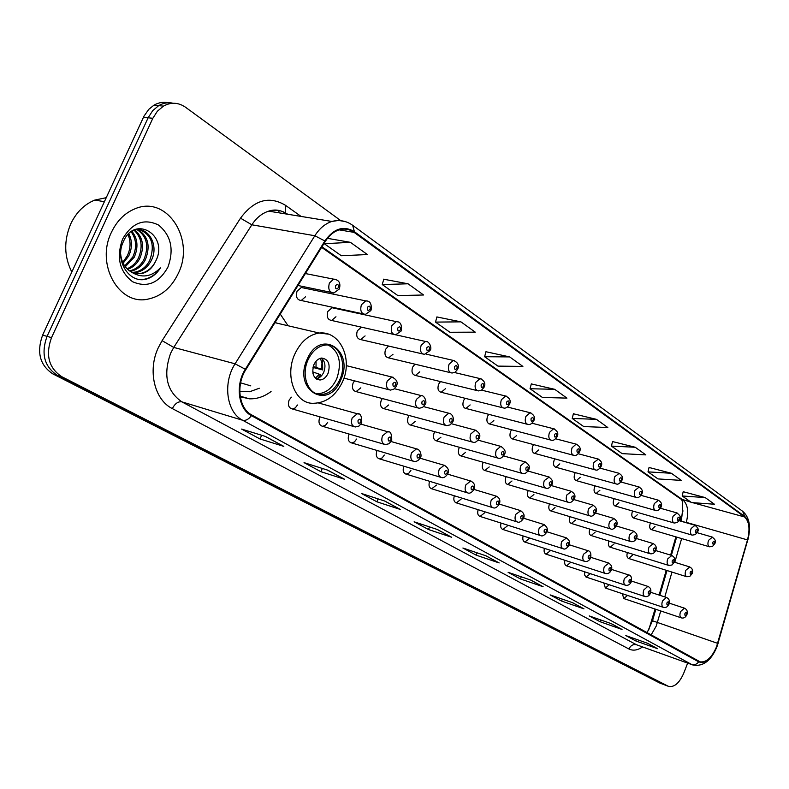 <?xml version="1.0" encoding="UTF-8"?>
<svg xmlns="http://www.w3.org/2000/svg" width="789" height="789" viewBox="0 0 789 789"><rect width="100%" height="100%" fill="white"/><g stroke="black" fill="none" stroke-linecap="round" stroke-linejoin="round"><path stroke-width="1.18" d="M288.064 325.749L280.263 314.091M632.61 511.016L632.374 511.558C631.299 515.049 631.723 517.209 633.646 518.028L637.285 514.783M614.158 498.668L613.842 499.378C612.737 502.958 613.191 505.157 615.203 505.996L618.921 502.721M595.064 485.886L594.65 486.774C593.525 490.442 594.018 492.691 596.119 493.529L599.906 490.225M575.299 472.631L574.767 473.706C573.613 477.473 574.145 479.781 576.355 480.629L580.221 477.286M554.815 458.873L554.154 460.155C552.981 464.031 553.553 466.388 555.87 467.256L559.805 463.873M533.591 444.601L532.772 446.101C531.569 450.085 532.19 452.511 534.626 453.379L538.64 449.957M511.588 429.758L510.572 431.514C509.339 435.617 510.01 438.102 512.584 438.97L516.667 435.518M488.756 414.343L487.513 416.365C486.251 420.596 486.981 423.141 489.703 424.009L493.845 420.527M465.056 398.297L463.537 400.605C462.246 404.984 463.035 407.597 465.914 408.465L470.126 404.935M440.469 381.59L438.595 384.213C437.274 388.74 438.132 391.433 441.189 392.281L445.45 388.721M414.965 364.183L412.627 367.151C411.266 371.846 412.213 374.607 415.458 375.446L419.768 371.836M388.553 346.036L385.565 349.359C384.164 354.241 385.2 357.082 388.661 357.89L393.001 354.251M361.431 327.169L357.328 330.808C355.908 335.897 357.042 338.826 360.731 339.586L365.09 335.907M334.28 308.213L332.139 307.749L327.859 311.438C326.399 316.764 327.652 319.772 331.617 320.472L335.966 316.764M303.804 288.015L301.299 287.492L297.068 291.2C295.569 296.792 296.95 299.889 301.22 300.501L305.54 296.772M650.452 522.929L650.284 523.334C649.229 526.746 649.623 528.847 651.467 529.656L655.028 526.45M570.003 516.696L569.983 516.726C568.859 520.346 569.342 522.594 571.423 523.482L575.428 520.079M549.489 503.855L549.4 504.043C548.256 507.751 548.769 510.059 550.959 510.956L555.052 507.524M528.216 490.521L528.058 490.886C526.874 494.693 527.437 497.06 529.735 497.967L533.916 494.496M506.153 476.674L505.897 477.237C504.694 481.152 505.295 483.568 507.712 484.495L511.982 480.984M483.262 462.285L482.888 463.054C481.655 467.088 482.306 469.563 484.85 470.5L489.21 466.95M459.474 447.314L458.971 448.32C457.709 452.472 458.419 455.016 461.101 455.963L465.54 452.363M434.769 431.721L434.098 432.983C432.796 437.274 433.565 439.887 436.416 440.834L440.933 437.195M409.067 415.478L408.199 417.026C406.868 421.464 407.706 424.157 410.724 425.093L415.31 421.415M382.34 398.534L381.215 400.398C379.844 404.994 380.762 407.765 383.977 408.692L388.632 404.974M354.517 380.84L353.077 383.059C351.677 387.843 352.683 390.683 356.105 391.6L360.82 387.833M403.85 466.2L403.82 466.269C402.518 470.461 403.268 473.075 406.059 474.1L408.781 473.252L410.921 470.362M377.063 450.47L376.925 450.775C375.584 455.105 376.402 457.788 379.361 458.833L382.152 457.945L384.322 455.036M349.162 434.058L348.886 434.621C347.515 439.108 348.403 441.87 351.539 442.905L354.399 441.998L356.598 439.059M320.068 416.898L319.634 417.766C318.223 422.421 319.19 425.261 322.543 426.297L325.453 425.35L327.682 422.401M291.368 397.183L289.08 400.161C287.63 405.013 288.695 407.943 292.285 408.949L295.244 407.952L297.483 405.004M680.443 521.065L682.988 510.838M648.627 630.224L655.067 609.049M659.101 595.054L666.241 570.289M670.62 555.111L675.887 536.865M240.241 396.788L249.462 398.82C257.007 399.076 264.207 396.64 271.061 391.522M608.921 541.027C607.964 544.371 608.408 546.432 610.252 547.231L614.089 543.907M589.797 529.084C588.752 532.555 589.215 534.725 591.178 535.563L595.103 532.2M627.393 552.556C626.515 555.772 626.949 557.754 628.685 558.504L632.433 555.209M501.045 523.068C500.196 526.529 500.818 528.669 502.909 529.478L507.357 525.918M478.134 509.694C477.187 513.323 477.828 515.572 480.077 516.43L484.624 512.82M584.718 571.818L584.57 574.895L585.99 577.035L590.34 573.721M454.326 495.778C453.271 499.585 453.951 501.952 456.358 502.869L461.013 499.22M603.851 582.943L605.36 588.022L609.276 584.738M523.117 535.948C522.357 539.252 522.949 541.284 524.902 542.053L529.241 538.522M564.914 560.298C564.293 563.316 564.835 565.171 566.551 565.851L570.694 562.409M544.39 548.345C543.7 551.501 544.272 553.444 546.096 554.174L550.347 550.683M429.591 481.29C428.397 485.294 429.108 487.789 431.701 488.776L436.465 485.077M622.334 593.683L623.783 598.545L627.551 595.429M168.452 102.767C163.461 101.692 158.638 102.491 153.983 105.164L148.766 109.355L143.993 116.151L42.626 335.098C36.452 352.338 39.874 365.287 52.902 373.927L659.939 683.116L664.328 684.783M340.641 220.535L185.523 107.245C178.383 102.333 171.006 101.968 163.392 106.13L157.376 111.21L152.829 118.311L51.522 337.623C45.308 354.991 48.731 368.009 61.769 376.688L668.046 686.144L57.321 375.308L663.983 684.625L659.939 683.116M51.522 337.623L47.054 336.361C40.86 353.659 44.283 366.638 57.321 375.308C44.283 366.638 40.86 353.659 47.054 336.361L148.125 117.788L47.054 336.361L42.626 335.098M173.166 103.241C168.165 102.156 163.333 102.955 158.678 105.647L152.672 110.707L148.125 117.788L152.672 110.707L158.678 105.647C163.333 102.955 168.165 102.156 173.166 103.241M178.255 273.477C195.435 239.54 167.061 194.804 134.968 208.799C124.79 212.981 116.959 220.802 111.466 232.242C95.321 264.483 119.1 305.954 148.016 299.11C161.341 296.279 171.42 287.738 178.255 273.477C195.435 239.54 167.061 194.804 134.968 208.799C124.79 212.981 116.959 220.802 111.466 232.242C95.321 264.483 119.1 305.954 148.016 299.11C161.341 296.279 171.42 287.738 178.255 273.477M716.491 646.891C711.826 657.582 706.382 662.573 700.159 661.853L251.73 414.945C238.968 408.564 235.753 385.121 245.793 369.706L325.295 241.424C329.092 235.457 333.717 231.601 339.181 229.846C344.576 228.307 349.557 229.145 354.103 232.37L744.56 516.963C749.225 521.361 750.201 529.005 747.489 539.913L716.491 646.891M716.737 647.029L747.755 539.982C750.536 528.817 749.53 520.977 744.757 516.47L354.399 231.69C343.728 225.289 333.875 228.376 324.871 240.97L245.33 369.272C235.033 385.081 238.337 409.126 251.415 415.655L698.709 661.843C705.356 663.973 711.372 659.032 716.737 647.029M265.429 436.435L241.612 429.078L260.015 438.97L283.813 446.387L265.429 436.435M265.143 436.347L283.813 446.387M261.642 435.262L260.015 438.97M327.77 470.175L304.051 462.64L320.916 471.704L344.596 479.278L327.77 470.175M327.484 470.086L344.596 479.278M322.326 468.449L320.916 471.704M384.904 501.104L361.362 493.441L376.876 501.784L400.358 509.467L384.904 501.104M384.618 501.005L400.358 509.467M378.109 498.885L376.876 501.784M437.461 529.547L414.136 521.805L428.457 529.508L451.712 537.27L437.461 529.547M437.185 529.458L451.712 537.27M429.541 526.924L428.457 529.508M647.67 643.331L625.815 635.579L635.826 640.954L657.582 648.696L647.67 643.331M656.852 648.341L657.582 648.696M636.457 639.346L635.826 640.954M611.436 623.714L589.255 615.923L599.956 621.673L622.038 629.454L611.436 623.714M621.298 629.099L622.038 629.454M600.656 619.927L599.956 621.673M572.607 602.697L550.111 594.886L561.581 601.05L583.978 608.852L572.607 602.697M583.219 608.497L583.978 608.852M562.35 599.137L561.581 601.05M530.898 580.122L508.106 572.311L520.415 578.929L543.128 586.74L530.898 580.122M542.359 586.385L543.128 586.74M521.282 576.828L520.415 578.929M485.975 555.811L462.906 548.02L476.171 555.15L499.161 562.942L485.975 555.811M498.392 562.587L499.161 562.942M477.128 552.823L476.171 555.15M668.046 686.144L668.825 686.46C674.487 687.308 679.437 682.919 683.698 673.283L687.663 663.125M460.934 321.853L435.498 322.099L449.937 332.268L475.264 332.159L460.934 321.853L436.928 316.951M408.041 283.793L382.231 284.553L397.903 295.599L423.604 294.997L408.041 283.793L383.779 279.227M350.415 242.331L324.279 243.712L341.351 255.744L367.398 254.551L350.415 242.331L327.455 238.337M596.445 419.344L572.212 418.446L583.702 426.553L607.816 427.53L596.445 419.344L573.386 413.781M635.253 447.264L611.436 446.091L622.136 453.636L645.836 454.888L635.253 447.264L612.53 441.564M671.409 473.282L648.006 471.871L658.016 478.923L681.292 480.393L671.409 473.282L649.051 467.482M705.198 497.593L682.199 495.975L691.568 502.573L714.439 504.24L705.198 497.593L683.185 491.705M509.664 356.914L484.614 356.717L497.958 366.116L522.89 366.421L509.664 356.914L485.955 351.736M554.697 389.312L530.05 388.74L542.418 397.449L566.946 398.12L554.697 389.312L531.303 383.918M530.05 388.74L531.332 383.829M572.212 418.446L573.406 413.692M611.436 446.091L612.55 441.475M648.006 471.871L649.071 467.394M682.199 495.975L683.205 491.626M484.614 356.717L485.975 351.638M435.498 322.099L436.958 316.853M382.231 284.553L383.809 279.119M324.279 243.712L324.654 242.46M339.881 379.479C347.357 363.492 339.033 343.156 325.393 345.049C317.997 346.115 312.207 351.075 308.006 359.942C300.668 375.603 308.391 395.289 321.202 394.53C329.181 393.967 335.404 388.947 339.881 379.479M316.034 393.543L318.115 393.691C326.084 393.129 332.307 388.119 336.775 378.671C342.101 362.634 339.28 351.43 328.313 345.069M239.777 391.522L249.699 391.729L259.305 388.247M240.606 382.833L250.794 385.87M276.268 322.987L275.499 321.774M328.066 373.335C330.601 364.37 328.51 359.271 321.784 358.038C318.431 358.453 315.797 360.662 313.904 364.666C311.379 373.503 313.391 378.621 319.93 380.002C323.401 379.687 326.113 377.467 328.066 373.335M316.152 378.819C319.407 378.286 321.942 376.087 323.746 372.221C325.916 366.145 325.137 361.431 321.409 358.078M315.403 378.187L319.338 374.213L320.531 374.933L317.553 378.503M319.338 374.213L312.7 371.895M322.484 359.025L322.701 369.942L312.996 367.457M320.442 358.275L321.981 363.394L321.508 369.222L322.701 369.942M313.253 366.461L321.508 369.222M106.229 197.694L94.867 200.051C84.433 204.272 76.434 212.142 70.852 223.662C63.712 240.487 64.037 256.612 71.819 272.027M128.854 233.781C132.335 240.783 132.286 248.21 128.686 256.06L123.123 263.201M128.035 234.619C130.944 241.444 130.708 248.496 127.305 255.774L122.749 262.402M131.931 231.345C137.74 238.653 138.509 247.282 134.229 257.234L125.283 266.741M131.191 231.848C136.418 239.136 136.961 247.499 132.838 256.938L124.721 265.952M135.018 230.171C143.006 237.252 144.604 246.661 139.811 258.407C137.059 263.763 133.006 267.402 127.65 269.355M134.248 230.388C141.704 237.568 143.085 246.809 138.41 258.111C135.836 263.151 132.049 266.702 127.039 268.773M138.016 229.757C148.164 236.089 150.64 246.03 145.442 259.601C142.188 265.765 137.464 269.611 131.25 271.13L130.175 271.317M137.276 229.796C146.882 236.365 149.141 246.198 144.022 259.305C140.787 265.459 136.053 269.305 129.85 270.814L129.534 270.874M132.019 231.276L133.647 230.585C147.484 224.845 159.802 245.221 151.113 260.794C147.859 266.988 143.115 270.854 136.892 272.373L132.789 272.708M140.205 229.865C151.952 235.28 155.117 245.497 149.683 260.498C146.438 266.682 141.695 270.538 135.481 272.067L132.128 272.412M155.394 261.701C169.674 235.842 135.087 214.075 123.518 241.316C114.119 259.768 128.923 283.843 146.093 279.178C151.981 277.541 156.764 273.783 160.443 267.905C151.172 277.156 141.31 278.428 130.866 271.732L136.27 273.714L142.01 273.507C147.888 271.978 152.346 268.043 155.394 261.701C152.129 267.915 147.385 271.781 141.152 273.319L134.811 273.408M130.866 271.732C124.84 267.964 121.437 262.056 120.668 254.009M167.929 267.106C174.231 249.442 171.085 235.418 158.5 225.023C144.062 218.06 132.088 222.754 122.571 239.097C116.151 257.421 119.494 271.633 132.591 281.732C147.148 288.034 158.924 283.162 167.929 267.106M160.443 267.905C156.301 274.01 151.024 277.767 144.614 279.188L141.339 279.572M52.902 373.927L61.769 376.688M143.46 117.265L152.829 118.311M651.083 634.987L656.201 626.131L660.758 610.962M642.502 646.98C637.542 650.333 633.015 651.004 628.912 648.982L172.337 408.594C174.98 403.564 178.136 401.315 181.815 401.838L636.536 644.771L692.229 664.762M172.337 408.594C154.536 399.934 147.435 370.652 158.234 347.831L162.1 340.67L240.507 218.178C254.127 199.903 269.088 195.593 285.401 205.248L301.112 216.442M245.33 369.272L235.092 363.808L173.758 347.426L170.671 353.156C162.988 374.992 166.706 391.216 181.815 401.838L242.637 420.251C226.63 412.391 222.488 383.059 235.092 363.808L314.831 235.743C319.486 228.435 325.167 223.672 331.863 221.453L338.659 220.417L345.237 221.581M747.755 539.982L717.96 643.41M747.854 540.011C751.167 526.677 749.432 517.101 742.646 511.292L744.757 516.47M354.399 231.69L352.653 225.289C346.391 220.831 339.467 219.559 331.863 221.453L268.694 211.146C262.037 213.247 256.425 217.794 251.849 224.796L173.758 347.426L162.1 340.67M324.871 240.97L314.831 235.743L251.849 224.796L240.507 218.178M251.415 415.655C248.643 419.363 245.714 420.902 242.637 420.251L691.618 664.466C694.34 665.235 696.707 664.358 698.709 661.843M716.737 647.286C710.968 660.778 703.088 666.705 693.127 665.078L636.536 644.771C633.232 644.011 630.687 645.412 628.912 648.982M287.679 214.243C281.86 210.259 275.529 209.223 268.694 211.146C274.868 209.075 280.706 209.923 286.2 213.681L286.801 214.105M285.283 212.764L285.401 205.248M354.103 232.37L339.132 229.865M717.684 643.36L652.513 620.765L655.817 609.305M747.489 539.913L686.302 522.377C688.905 511.805 687.801 504.339 682.968 499.989L321.961 246.799M664.802 596.928L671.972 572.084M674.782 562.33L681.637 538.562M686.203 522.712L681.292 520.957C683.333 506.716 683.067 499.348 680.503 498.855L321.616 247.361M744.56 516.963L692.594 502.642M691.085 502.228L680.503 498.855M278.892 212.813L279 210.446M652.582 620.519L647.088 632.788M307.099 359.38C292.778 390.407 328.599 411.108 340.74 380.002C354.902 350.277 320.186 327.76 307.099 359.38M342.318 382.261C335.562 395.96 325.887 402.972 313.302 403.297C295.273 404.037 284.425 376.245 294.81 354.103C300.698 341.696 308.824 334.674 319.19 333.037L328.204 334.112M313.874 372.29L312.937 373.453M316.034 361.244L316.044 367.309M313.844 364.794L313.598 366.55M686.854 614.818C685.513 617.432 683.728 618.458 681.479 617.915C679.802 617.067 679.487 614.966 680.542 611.623L684.369 608.141C687.051 609.414 687.9 611.603 686.903 614.7M686.519 614.424C686.785 612.086 686.252 611.771 684.931 613.487C684.665 615.824 685.197 616.14 686.519 614.424M668.964 604.266C667.622 606.899 665.798 607.944 663.519 607.412C661.754 606.544 661.419 604.394 662.504 600.971L666.409 597.451C669.161 598.743 670.029 600.971 669.013 604.137M668.608 603.851C668.875 601.465 668.322 601.139 666.961 602.875C666.695 605.262 667.247 605.587 668.608 603.851M650.432 593.328C649.12 595.942 647.276 597.007 644.899 596.533C643.065 595.636 642.7 593.446 643.804 589.945L647.808 586.375C650.6 587.627 651.497 589.906 650.481 593.2M650.057 592.894C650.314 590.458 649.751 590.123 648.351 591.878C648.085 594.314 648.657 594.65 650.057 592.894M631.22 581.996C629.918 584.6 628.054 585.685 625.608 585.251C623.685 584.333 623.29 582.085 624.415 578.505L628.833 574.994M630.825 581.532C631.082 579.047 630.49 578.702 629.05 580.487C628.794 582.963 629.385 583.318 630.825 581.532M611.288 570.24C609.917 572.893 608.023 573.997 605.597 573.544C603.575 572.617 603.151 570.309 604.305 566.64L608.852 563.099M610.864 569.747C611.12 567.212 610.508 566.857 609.029 568.662C608.773 571.187 609.384 571.552 610.864 569.747M590.586 558.04C589.166 560.742 587.243 561.857 584.817 561.393C582.706 560.446 582.243 558.089 583.426 554.322L588.111 550.742M590.152 557.507C590.409 554.923 589.768 554.549 588.239 556.383C587.992 558.967 588.624 559.342 590.152 557.507M569.096 545.367C566.699 548.542 564.756 549.677 563.247 548.779C561.028 547.813 560.515 545.396 561.729 541.53L566.571 537.911M568.632 544.795C568.889 542.161 568.218 541.767 566.65 543.631C566.403 546.264 567.064 546.659 568.632 544.795M546.747 532.19C544.43 535.356 542.447 536.51 540.82 535.662C538.483 534.676 537.93 532.19 539.183 528.226L544.173 524.567M546.264 531.589C546.511 528.886 545.82 528.482 544.193 530.366C543.946 533.058 544.637 533.472 546.264 531.589M523.501 518.481C521.204 521.657 519.201 522.831 517.495 522.012C515.03 521.006 514.438 518.462 515.71 514.379L520.868 510.69M522.979 517.831C523.225 515.079 522.505 514.655 520.839 516.568C520.592 519.32 521.312 519.744 522.979 517.831M499.299 504.21C497.031 507.376 495.009 508.58 493.224 507.8C490.61 506.785 489.959 504.171 491.271 499.96L496.597 496.242M498.747 503.52C498.983 500.699 498.234 500.265 496.508 502.198C496.271 505.019 497.011 505.463 498.747 503.52M474.071 489.338C471.861 492.494 469.81 493.717 467.926 492.997C465.165 491.971 464.455 489.279 465.806 484.929L470.638 481.004L471.309 481.172M473.489 488.598C473.716 485.718 472.946 485.255 471.151 487.227C470.925 490.107 471.694 490.571 473.489 488.598M447.767 473.834C445.627 476.96 443.566 478.203 441.554 477.552C438.625 476.517 437.856 473.755 439.236 469.258L444.168 465.273L444.937 465.471M447.136 473.035C447.363 470.086 446.554 469.603 444.7 471.605C444.483 474.554 445.292 475.037 447.136 473.035M420.3 457.64C418.791 460.441 416.71 461.713 414.047 461.437C410.921 460.401 410.073 457.551 411.493 452.896L416.513 448.862C421.306 449.552 421.632 457.344 420.429 457.354M419.63 456.792C419.856 453.764 419.008 453.271 417.095 455.292C416.868 458.32 417.716 458.813 419.63 456.792M391.6 440.726L388.987 443.753L385.308 444.592C381.975 443.566 381.038 440.627 382.507 435.794L387.606 431.701L388.622 431.928M390.89 439.818C391.107 436.721 390.22 436.189 388.237 438.25C388.02 441.347 388.908 441.87 390.89 439.818M361.589 423.042L358.956 426.08L355.277 426.977C351.707 425.961 350.671 422.943 352.18 417.904L357.348 413.761L358.531 414.008M360.829 422.056C361.027 418.88 360.1 418.328 358.048 420.419C357.841 423.594 358.768 424.147 360.829 422.056M692.121 573.652L689.882 576.315L686.844 576.759C685.069 575.921 684.714 573.771 685.799 570.299L689.803 566.956M690.207 572.183C689.931 574.55 690.464 574.885 691.795 573.199C692.061 570.832 691.529 570.496 690.207 572.183M674.22 562.31L672.001 564.973L668.875 565.466C667.021 564.608 666.636 562.409 667.741 558.859L671.863 555.486M672.228 560.782C671.962 563.188 672.514 563.543 673.885 561.827C674.151 559.411 673.599 559.066 672.228 560.782M655.679 550.554C654.466 553.04 652.661 554.115 650.264 553.76C648.311 552.892 647.907 550.643 649.041 547.004L653.272 543.591M653.608 548.957C653.341 551.422 653.913 551.777 655.314 550.041C655.58 547.586 655.018 547.221 653.608 548.957M636.447 538.364C635.175 540.899 633.34 541.984 630.963 541.629C628.922 540.741 628.478 538.433 629.642 534.705L634.001 531.263M634.297 536.698C634.031 539.212 634.622 539.587 636.072 537.822C636.328 535.317 635.737 534.942 634.297 536.698M616.495 525.73C614.256 528.738 612.412 529.843 610.942 529.034C608.802 528.137 608.319 525.77 609.502 521.943L614 518.472M614.256 523.985C614 526.539 614.611 526.934 616.101 525.149C616.357 522.584 615.745 522.2 614.256 523.985M595.774 512.603C593.545 515.631 591.681 516.756 590.162 515.967C587.913 515.049 587.391 512.633 588.604 508.698L593.229 505.187M593.446 510.769C593.19 513.392 593.831 513.797 595.36 511.982C595.616 509.369 594.975 508.964 593.446 510.769M574.254 498.964C572.035 502.001 570.141 503.145 568.573 502.376C566.196 501.459 565.634 498.973 566.877 494.92L571.65 491.389M571.818 497.04C571.571 499.723 572.232 500.137 573.81 498.303C574.067 495.63 573.406 495.216 571.818 497.04M551.866 484.791C549.677 487.829 547.763 488.983 546.136 488.253C543.631 487.326 543.01 484.771 544.282 480.6L549.213 477.039M549.331 482.769C549.085 485.501 549.775 485.945 551.403 484.081C551.649 481.349 550.959 480.915 549.331 482.769M435.498 440.587L497.563 457.995M528.581 470.037C526.421 473.065 524.488 474.238 522.791 473.558C520.138 472.621 519.468 470.007 520.77 465.697L525.178 461.94L525.859 462.098M525.928 467.916C525.681 470.708 526.401 471.161 528.078 469.277C528.324 466.486 527.614 466.033 525.928 467.916M504.319 454.671C502.287 457.65 500.344 458.843 498.48 458.251C495.67 457.314 494.94 454.622 496.281 450.174L500.768 446.367L501.538 446.544M501.548 452.442C501.311 455.302 502.051 455.776 503.786 453.862C504.033 451.002 503.283 450.529 501.548 452.442M479.031 438.654C477.079 441.593 475.116 442.816 473.163 442.304C470.175 441.367 469.366 438.595 470.747 433.999L475.313 430.143L476.181 430.33M476.132 436.307C475.895 439.236 476.674 439.729 478.469 437.796C478.706 434.867 477.927 434.374 476.132 436.307M452.649 421.957L450.085 424.886L446.752 425.656C443.576 424.729 442.688 421.878 444.108 417.105L448.734 413.209L449.73 413.416M449.612 419.472C449.385 422.47 450.194 422.993 452.058 421.02C452.284 418.032 451.476 417.519 449.612 419.472M425.103 404.51L422.579 407.42L419.196 408.278C415.803 407.371 414.827 404.441 416.286 399.471L420.961 395.526L422.105 395.743M421.918 401.897C421.701 404.964 422.549 405.507 424.472 403.514C424.689 400.447 423.841 399.905 421.918 401.897M396.315 386.285L393.829 389.164L390.417 390.111C386.778 389.233 385.703 386.216 387.202 381.038L391.916 377.043L393.228 377.28M392.961 383.523C392.754 386.669 393.642 387.231 395.634 385.21C395.851 382.063 394.964 381.501 392.961 383.523M714.726 543.759L712.605 546.323L709.617 546.826C707.812 546.027 707.457 543.868 708.542 540.357L712.398 537.112M712.891 542.23C712.615 544.578 713.128 544.923 714.43 543.266C714.696 540.919 714.183 540.573 712.891 542.23M697.437 532.033L695.346 534.587L692.269 535.139C690.385 534.331 690 532.121 691.105 528.522L695.07 525.247M695.533 530.425C695.267 532.822 695.799 533.186 697.131 531.51C697.397 529.123 696.865 528.758 695.533 530.425M679.536 519.882L677.386 522.476L674.309 523.038C672.336 522.219 671.922 519.961 673.047 516.272L677.12 512.968M677.564 518.205C677.287 520.651 677.84 521.026 679.211 519.33C679.477 516.894 678.934 516.519 677.564 518.205M660.985 507.297C658.884 510.167 657.129 511.242 655.698 510.503C653.627 509.664 653.174 507.357 654.328 503.569L658.519 500.236M658.933 505.542C658.657 508.037 659.229 508.422 660.64 506.706C660.906 504.22 660.334 503.826 658.933 505.542M641.733 494.239C639.642 497.129 637.867 498.214 636.398 497.494C634.228 496.646 633.735 494.279 634.918 490.393L639.228 487.03M639.603 492.405C639.337 494.95 639.928 495.354 641.378 493.618C641.644 491.074 641.053 490.669 639.603 492.405M621.762 480.688C619.681 483.588 617.886 484.693 616.367 483.992C614.089 483.144 613.556 480.718 614.769 476.714L619.207 473.321M619.543 478.775C619.286 481.369 619.898 481.783 621.387 480.028C621.653 477.434 621.042 477.01 619.543 478.775M601.021 466.624C598.959 469.524 597.145 470.638 595.577 469.978C593.18 469.12 592.598 466.624 593.841 462.512L598.417 459.09M598.713 464.613C598.456 467.266 599.088 467.69 600.626 465.914C600.883 463.261 600.251 462.827 598.713 464.613M579.471 451.998C577.43 454.898 575.595 456.032 573.978 455.411C571.443 454.543 570.812 451.989 572.084 447.748L576.128 444.148L576.798 444.296M577.055 449.888C576.798 452.6 577.469 453.054 579.047 451.239C579.304 448.537 578.643 448.083 577.055 449.888M557.054 436.8C555.052 439.67 553.207 440.824 551.521 440.262C548.838 439.394 548.148 436.771 549.46 432.392L553.572 428.743L554.322 428.91M554.539 434.581C554.282 437.343 554.973 437.816 556.6 435.982C556.856 433.22 556.166 432.747 554.539 434.581M533.709 420.971C531.766 423.821 529.912 424.995 528.157 424.482C525.316 423.624 524.557 420.931 525.898 416.405L530.07 412.716L530.918 412.894M531.086 418.643C530.839 421.474 531.559 421.957 533.246 420.103C533.492 417.273 532.772 416.789 531.086 418.643M509.398 404.491C507.524 407.302 505.67 408.485 503.826 408.051C500.808 407.203 499.979 404.441 501.35 399.747L505.581 396.019L506.538 396.206M506.656 402.035C506.41 404.925 507.159 405.438 508.905 403.564C509.152 400.664 508.402 400.151 506.656 402.035M484.051 387.31L481.507 390.18L478.469 390.92C475.254 390.091 474.347 387.251 475.757 382.379L480.037 378.612L481.122 378.799M481.182 384.716C480.945 387.685 481.724 388.208 483.519 386.304C483.765 383.346 482.986 382.813 481.182 384.716M457.6 369.37L455.105 372.221L452.028 373.039C448.596 372.25 447.6 369.311 449.049 364.242L453.359 360.445L454.592 360.642M454.592 366.638C454.356 369.676 455.174 370.228 457.038 368.305C457.275 365.268 456.456 364.715 454.592 366.638M429.975 350.651L424.433 354.369C420.754 353.61 419.659 350.592 421.139 345.306L425.468 341.469L426.879 341.676M426.81 347.762C426.583 350.868 427.441 351.45 429.374 349.497C429.601 346.381 428.743 345.799 426.81 347.762M401.088 331.074L395.595 334.832C391.65 334.142 390.437 331.035 391.955 325.502L396.275 321.636L397.893 321.843M397.764 328.007C397.548 331.202 398.435 331.814 400.437 329.832C400.664 326.636 399.767 326.035 397.764 328.007M370.85 310.58L365.455 314.377C361.204 313.785 359.853 310.58 361.411 304.771L365.692 300.885L367.556 301.082M367.358 307.345C367.151 310.619 368.088 311.261 370.159 309.249C370.376 305.974 369.439 305.333 367.358 307.345M339.181 289.119L333.915 292.946C329.309 292.472 327.81 289.178 329.398 283.044L333.599 279.148L335.779 279.326M335.493 285.687C335.295 289.05 336.272 289.711 338.432 287.679C338.639 284.316 337.662 283.646 335.493 285.687M353.797 426.553L292.285 408.949M384.046 444.227L322.543 426.297M417.785 407.903L356.105 391.6M445.538 425.33L383.977 408.692M363.058 313.864L301.22 300.501M393.553 334.368L331.617 320.472M422.677 353.955L360.731 339.586M450.519 372.684L388.661 357.89M477.158 390.604L415.458 375.446M502.682 407.765L441.189 392.281M240.142 396.147L249.462 398.82M153.983 105.164L163.392 106.13M700.159 661.853L699.409 661.586M716.816 647.098L718.059 643.41M742.646 511.292L352.653 225.289M668.391 686.302L664.762 684.951M659.851 595.3L666.991 570.526M671.37 555.338L676.637 537.092M485.669 555.703L498.589 562.695M530.593 580.014L542.556 586.493M572.301 602.589L583.416 608.605M611.14 623.606L621.485 629.218M647.374 643.222L657.04 648.459M437.155 529.449L451.14 537.013M384.588 500.995L399.776 509.221M327.445 470.076L344.004 479.031M265.114 436.337L283.221 446.14M274.937 322.681L319.19 333.037C340.089 330.64 353.077 358.965 342.682 381.432M318.115 393.691L321.202 394.53M316.606 379.124L319.93 380.002M129.85 270.814L131.25 271.13M135.481 272.067L136.892 272.373M141.152 273.319L142.01 273.507M94.867 200.051L104.365 201.718M144.614 279.188L145.255 279.336M669.309 603.161L684.369 608.141M623.527 598.466L681.242 617.836M650.757 592.322L666.409 597.451M605.084 587.933L663.243 607.323M631.525 581.079L647.808 586.375M585.98 577.035L644.603 596.435M611.564 569.431L628.527 574.905C631.052 575.191 631.969 577.509 631.269 581.848M566.206 565.743L625.273 585.142M590.843 557.35L608.516 562.991C611.495 564.845 612.442 567.202 611.347 570.082M545.722 554.046L605.212 573.425M569.313 544.795L587.736 550.633C590.399 550.998 591.365 553.414 590.655 557.872M524.468 541.915L584.402 561.265M546.915 531.766L566.147 537.792C569.382 539.962 570.388 542.428 569.175 545.179M502.425 529.33L562.774 548.621M523.61 518.215L543.7 524.438C547.043 526.628 548.089 529.153 546.836 531.993M479.525 516.262L540.287 535.494M499.476 504.161L520.336 510.542C523.778 512.722 524.863 515.296 523.59 518.265M455.736 502.682L516.884 521.825M474.031 489.436L496.005 496.074C499.447 497.524 500.571 500.157 499.398 503.974M430.991 488.559L492.523 507.583M447.619 474.14L470.638 481.004C474.297 482.789 475.481 485.482 474.179 489.091M405.24 473.854L467.127 492.75M420.024 458.192L444.168 465.273C448.103 467.561 449.336 470.323 447.876 473.558M378.424 458.547L440.627 477.276M391.166 441.544L416.513 448.862M350.454 442.58L412.963 461.111M360.958 424.147L387.606 431.701C390.476 431.07 391.857 433.98 391.738 440.41M318.391 402.942L357.348 413.761C360.386 413.081 361.855 416.059 361.737 422.697M628.36 558.395L686.529 576.66M655.698 550.554L671.547 555.387C674.496 556.837 675.404 559.085 674.289 562.143L689.507 566.867C692.397 568.327 693.284 570.536 692.18 573.504M609.887 547.112L668.52 565.348M590.774 535.435L649.87 553.641M636.388 538.492L652.917 543.493C655.965 544.982 656.902 547.28 655.748 550.377M570.98 523.344L630.529 541.491M616.367 526.007L633.606 531.155C636.841 533.186 637.808 535.524 636.526 538.187M550.456 510.808L610.459 528.886M595.567 513.037L613.566 518.353C616.909 520.415 617.915 522.811 616.574 525.523M529.172 497.81L589.61 515.799M573.948 499.585L592.746 505.059C596.218 507.169 597.263 509.615 595.863 512.386M507.08 484.308L567.952 502.198M551.442 485.6L571.108 491.251C574.717 493.431 575.802 495.926 574.353 498.727M484.14 470.293L545.426 488.056M528.009 471.053L548.611 476.881C552.339 479.347 553.464 481.892 551.975 484.535M460.293 455.726L521.983 473.331M503.589 455.924L525.178 461.94C529.074 464.386 530.247 466.999 528.689 469.761M478.095 440.163L500.768 446.367C504.901 449.049 506.124 451.722 504.447 454.375M409.659 424.798L472.108 442.008M451.466 423.742L475.313 430.143C479.505 432.648 480.797 435.38 479.17 438.339M423.614 406.611L448.734 413.209C453.281 413.663 454.208 420.478 452.797 421.602M394.441 388.721L420.961 395.526C425.084 395.111 426.997 403.258 425.271 404.136M343.945 378.118L388.77 389.687M346.263 365.632L391.916 377.043C396.64 379.391 398.169 382.33 396.492 385.88M651.093 529.547L709.252 546.718M697.121 532.683L712.063 537.023C715.436 539.469 716.343 541.658 714.785 543.591M633.232 517.909L691.874 535.031M679.122 520.691L694.705 525.158C698.176 527.654 699.103 529.883 697.506 531.845M614.759 505.857L673.865 522.92M660.462 508.264L676.725 512.86C680.266 515.335 681.232 517.614 679.615 519.685M595.626 493.391L655.205 510.365M641.102 495.384L658.085 500.118C661.33 501.932 662.326 504.25 661.064 507.08M575.802 480.471L635.845 497.336M620.982 482.02L638.745 486.902C642.098 488.766 643.134 491.133 641.832 494.013M555.249 467.078L615.755 483.825M600.074 468.153L618.665 473.193C622.156 475.086 623.221 477.503 621.87 480.442M533.926 453.182L594.896 469.79M578.317 453.764L597.815 458.951C601.425 460.865 602.53 463.33 601.139 466.358M511.795 438.763L573.199 455.204M555.663 438.792L576.128 444.148C579.905 446.12 581.059 448.635 579.59 451.712M488.805 423.782L550.643 440.025M532.033 423.229L553.572 428.743C557.478 430.912 558.681 433.496 557.182 436.485M464.908 408.199L527.151 424.226M507.366 407.025L530.07 412.716C534.173 414.896 535.425 417.529 533.857 420.636M481.576 390.141L505.581 396.019C509.773 398.07 511.104 400.773 509.556 404.126M454.543 372.526L480.037 378.612C484.367 380.604 485.758 383.375 484.229 386.906M426.099 354.123L453.359 360.445C457.788 362.269 459.257 365.11 457.788 368.946M395.841 334.822L425.468 341.469C429.305 340.621 432.214 348.462 430.173 350.188M332.139 307.749L396.275 321.636C400.348 321.596 402.025 324.585 401.305 330.571M301.299 287.492L365.692 300.885C370.051 300.737 371.856 303.795 371.096 310.047M297.986 285.5L331.094 292.354M305.392 273.546L333.599 279.148C338.885 279.779 340.828 282.906 339.438 288.537"/></g></svg>
